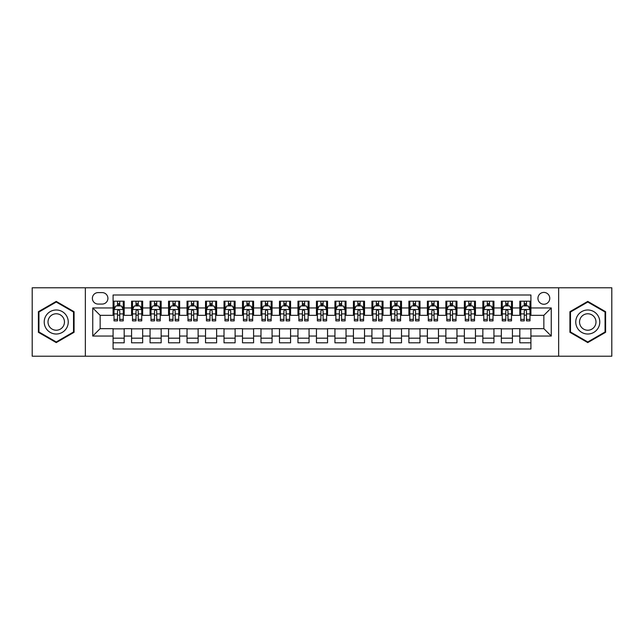 <?xml version="1.0" encoding="UTF-8"?>
<svg xmlns="http://www.w3.org/2000/svg" width="644" height="644" viewBox="0 0 644 644"><rect width="100%" height="100%" fill="white"/><g stroke="black" fill="none" stroke-linecap="round" stroke-linejoin="round"><path stroke-width="0.97" d="M543.858 292.416A5.917 5.917 0 0 0 537.941 298.333A5.917 5.917 0 0 0 543.858 304.25A5.917 5.917 0 0 0 549.775 298.333A5.917 5.917 0 0 0 543.858 292.416M558.646 356.204L611.8 356.204L611.8 287.796L558.646 287.796L558.646 356.204L85.354 356.204L85.354 287.796L32.2 287.796L32.2 356.204L85.354 356.204M530.914 301.199L519.821 301.199L519.821 307.953L512.431 307.953L512.431 315.343L519.821 315.343L519.821 307.953M512.431 307.953L512.431 301.199L501.338 301.199L501.338 307.953L493.94 307.953L493.94 315.343L501.338 315.343L501.338 307.953M493.94 307.953L493.94 301.199L482.847 301.199L482.847 307.953L475.449 307.953L475.449 315.343L482.847 315.343L482.847 307.953M475.449 307.953L475.449 301.199L464.356 301.199L464.356 307.953L456.966 307.953L456.966 315.343L464.356 315.343L464.356 307.953M456.966 307.953L456.966 301.199L445.873 301.199L445.873 307.953L438.475 307.953L438.475 315.343L445.873 315.343L445.873 307.953M438.475 307.953L438.475 301.199L427.383 301.199L427.383 307.953L419.985 307.953L419.985 315.343L427.383 315.343L427.383 307.953M419.985 307.953L419.985 301.199L408.892 301.199L408.892 307.953L401.502 307.953L401.502 315.343L408.892 315.343L408.892 307.953M401.502 307.953L401.502 301.199L390.409 301.199L390.409 307.953L383.011 307.953L383.011 315.343L390.409 315.343L390.409 307.953M383.011 307.953L383.011 301.199L371.918 301.199L371.918 307.953L364.52 307.953L364.52 315.343L371.918 315.343L371.918 307.953M364.52 307.953L364.52 301.199L353.427 301.199L353.427 307.953L346.037 307.953L346.037 315.343L353.427 315.343L353.427 307.953M346.037 307.953L346.037 301.199L334.944 301.199L334.944 307.953L327.546 307.953L327.546 315.343L334.944 315.343L334.944 307.953M327.546 307.953L327.546 301.199L316.454 301.199L316.454 307.953L309.056 307.953L309.056 315.343L316.454 315.343L316.454 307.953M309.056 307.953L309.056 301.199L297.963 301.199L297.963 307.953L290.573 307.953L290.573 315.343L297.963 315.343L297.963 307.953M290.573 307.953L290.573 301.199L279.48 301.199L279.48 307.953L272.082 307.953L272.082 315.343L279.48 315.343L279.48 307.953M272.082 307.953L272.082 301.199L260.989 301.199L260.989 307.953L253.591 307.953L253.591 315.343L260.989 315.343L260.989 307.953M253.591 307.953L253.591 301.199L242.498 301.199L242.498 307.953L235.108 307.953L235.108 315.343L242.498 315.343L242.498 307.953M235.108 307.953L235.108 301.199L224.015 301.199L224.015 307.953L216.617 307.953L216.617 315.343L224.015 315.343L224.015 307.953M216.617 307.953L216.617 301.199L205.525 301.199L205.525 307.953L198.127 307.953L198.127 315.343L205.525 315.343L205.525 307.953M198.127 307.953L198.127 301.199L187.034 301.199L187.034 307.953L179.644 307.953L179.644 315.343L187.034 315.343L187.034 307.953M179.644 307.953L179.644 301.199L168.551 301.199L168.551 307.953L161.153 307.953L161.153 315.343L168.551 315.343L168.551 307.953M161.153 307.953L161.153 301.199L150.06 301.199L150.06 307.953L142.662 307.953L142.662 315.343L150.06 315.343L150.06 307.953M142.662 307.953L142.662 301.199L131.569 301.199L131.569 315.343L124.179 315.343L124.179 301.199L113.086 301.199M113.086 342.801L124.179 342.801L124.179 328.657L131.569 328.657L131.569 342.801L142.662 342.801L142.662 328.657L150.06 328.657L150.06 336.047L142.662 336.047M150.06 336.047L150.06 342.801L161.153 342.801L161.153 328.657L168.551 328.657L168.551 336.047L161.153 336.047M168.551 336.047L168.551 342.801L179.644 342.801L179.644 328.657L187.034 328.657L187.034 336.047L179.644 336.047M187.034 336.047L187.034 342.801L198.127 342.801L198.127 328.657L205.525 328.657L205.525 336.047L198.127 336.047M205.525 336.047L205.525 342.801L216.617 342.801L216.617 328.657L224.015 328.657L224.015 336.047L216.617 336.047M224.015 336.047L224.015 342.801L235.108 342.801L235.108 328.657L242.498 328.657L242.498 336.047L235.108 336.047M242.498 336.047L242.498 342.801L253.591 342.801L253.591 328.657L260.989 328.657L260.989 336.047L253.591 336.047M260.989 336.047L260.989 342.801L272.082 342.801L272.082 328.657L279.48 328.657L279.48 336.047L272.082 336.047M279.48 336.047L279.48 342.801L290.573 342.801L290.573 328.657L297.963 328.657L297.963 336.047L290.573 336.047M297.963 336.047L297.963 342.801L309.056 342.801L309.056 328.657L316.454 328.657L316.454 336.047L309.056 336.047M316.454 336.047L316.454 342.801L327.546 342.801L327.546 328.657L334.944 328.657L334.944 336.047L327.546 336.047M334.944 336.047L334.944 342.801L346.037 342.801L346.037 328.657L353.427 328.657L353.427 336.047L346.037 336.047M353.427 336.047L353.427 342.801L364.52 342.801L364.52 328.657L371.918 328.657L371.918 336.047L364.52 336.047M371.918 336.047L371.918 342.801L383.011 342.801L383.011 328.657L390.409 328.657L390.409 336.047L383.011 336.047M390.409 336.047L390.409 342.801L401.502 342.801L401.502 328.657L408.892 328.657L408.892 336.047L401.502 336.047M408.892 336.047L408.892 342.801L419.985 342.801L419.985 328.657L427.383 328.657L427.383 336.047L419.985 336.047M427.383 336.047L427.383 342.801L438.475 342.801L438.475 328.657L445.873 328.657L445.873 336.047L438.475 336.047M445.873 336.047L445.873 342.801L456.966 342.801L456.966 328.657L464.356 328.657L464.356 336.047L456.966 336.047M464.356 336.047L464.356 342.801L475.449 342.801L475.449 328.657L482.847 328.657L482.847 336.047L475.449 336.047M482.847 336.047L482.847 342.801L493.94 342.801L493.94 328.657L501.338 328.657L501.338 336.047L493.94 336.047M501.338 336.047L501.338 342.801L512.431 342.801L512.431 328.657L519.821 328.657L519.821 336.047L512.431 336.047M98.113 304.065L102.179 304.065A5.732 5.732 0 0 0 107.91 298.333A5.732 5.732 0 0 0 102.179 292.601L98.113 292.601A5.732 5.732 0 0 0 92.382 298.333A5.732 5.732 0 0 0 98.113 304.065M558.646 287.796L85.354 287.796M530.914 307.953L530.914 295.008L113.086 295.008L113.086 315.343L100.142 315.343L100.142 328.657L113.086 328.657L113.086 348.992L530.914 348.992L530.914 328.657L543.858 328.657L543.858 315.343L530.914 315.343L530.914 307.953L551.248 307.953L551.248 336.047L530.914 336.047M113.086 336.047L92.752 336.047L92.752 307.953L113.086 307.953M519.821 336.047L519.821 342.801L530.914 342.801M113.086 305.82L114.012 305.82M117.522 305.82L119.744 305.82M123.254 305.82L124.179 305.82M113.086 315.158L114.012 315.158M117.522 315.158L119.744 315.158M123.254 315.158L124.179 315.158M113.086 328.843L124.179 328.843M113.086 338.181L124.179 338.181M131.569 315.158L132.495 315.158M136.013 315.158L138.227 315.158M141.744 315.158L142.662 315.158M131.569 305.82L132.495 305.82M136.013 305.82L138.227 305.82M141.744 305.82L142.662 305.82M131.569 328.843L142.662 328.843M131.569 338.181L142.662 338.181M150.06 328.843L161.153 328.843M150.06 338.181L161.153 338.181M150.06 305.82L150.986 305.82M154.496 305.82L156.717 305.82M160.227 305.82L161.153 305.82M150.06 315.158L150.986 315.158M154.496 315.158L156.717 315.158M160.227 315.158L161.153 315.158M168.551 328.843L179.644 328.843M168.551 338.181L179.644 338.181M168.551 305.82L169.477 305.82M172.986 305.82L175.208 305.82M178.718 305.82L179.644 305.82M168.551 315.158L169.477 315.158M172.986 315.158L175.208 315.158M178.718 315.158L179.644 315.158M187.034 328.843L198.127 328.843M187.034 338.181L198.127 338.181M187.034 305.82L187.959 305.82M191.477 305.82L193.691 305.82M197.209 305.82L198.127 305.82M187.034 315.158L187.959 315.158M191.477 315.158L193.691 315.158M197.209 315.158L198.127 315.158M205.525 328.843L216.617 328.843M205.525 338.181L216.617 338.181M205.525 305.82L206.45 305.82M209.96 305.82L212.182 305.82M215.692 305.82L216.617 305.82M205.525 315.158L206.45 315.158M209.96 315.158L212.182 315.158M215.692 315.158L216.617 315.158M224.015 328.843L235.108 328.843M224.015 338.181L235.108 338.181M224.015 305.82L224.941 305.82M228.451 305.82L230.673 305.82M234.183 305.82L235.108 305.82M224.015 315.158L224.941 315.158M228.451 315.158L230.673 315.158M234.183 315.158L235.108 315.158M242.498 328.843L253.591 328.843M242.498 338.181L253.591 338.181M242.498 305.82L243.424 305.82M246.942 305.82L249.156 305.82M252.673 305.82L253.591 305.82M242.498 315.158L243.424 315.158M246.942 315.158L249.156 315.158M252.673 315.158L253.591 315.158M260.989 328.843L272.082 328.843M260.989 338.181L272.082 338.181M260.989 305.82L261.915 305.82M265.425 305.82L267.646 305.82M271.156 305.82L272.082 305.82M260.989 315.158L261.915 315.158M265.425 315.158L267.646 315.158M271.156 315.158L272.082 315.158M279.48 328.843L290.573 328.843M279.48 338.181L290.573 338.181M279.48 305.82L280.406 305.82M283.915 305.82L286.129 305.82M289.647 305.82L290.573 305.82M279.48 315.158L280.406 315.158M283.915 315.158L286.129 315.158M289.647 315.158L290.573 315.158M297.963 328.843L309.056 328.843M297.963 338.181L309.056 338.181M297.963 305.82L298.888 305.82M302.406 305.82L304.62 305.82M308.138 305.82L309.056 305.82M297.963 315.158L298.888 315.158M302.406 315.158L304.62 315.158M308.138 315.158L309.056 315.158M316.454 328.843L327.546 328.843M316.454 338.181L327.546 338.181M316.454 305.82L317.379 305.82M320.889 305.82L323.111 305.82M326.621 305.82L327.546 305.82M316.454 315.158L317.379 315.158M320.889 315.158L323.111 315.158M326.621 315.158L327.546 315.158M334.944 328.843L346.037 328.843M334.944 338.181L346.037 338.181M334.944 305.82L335.862 305.82M339.38 305.82L341.594 305.82M345.112 305.82L346.037 305.82M334.944 315.158L335.862 315.158M339.38 315.158L341.594 315.158M345.112 315.158L346.037 315.158M353.427 328.843L364.52 328.843M353.427 338.181L364.52 338.181M353.427 305.82L354.353 305.82M357.871 305.82L360.085 305.82M363.594 305.82L364.52 305.82M353.427 315.158L354.353 315.158M357.871 315.158L360.085 315.158M363.594 315.158L364.52 315.158M371.918 328.843L383.011 328.843M371.918 338.181L383.011 338.181M371.918 305.82L372.844 305.82M376.354 305.82L378.575 305.82M382.085 305.82L383.011 305.82M371.918 315.158L372.844 315.158M376.354 315.158L378.575 315.158M382.085 315.158L383.011 315.158M390.409 328.843L401.502 328.843M390.409 338.181L401.502 338.181M390.409 305.82L391.327 305.82M394.844 305.82L397.058 305.82M400.576 305.82L401.502 305.82M390.409 315.158L391.327 315.158M394.844 315.158L397.058 315.158M400.576 315.158L401.502 315.158M408.892 328.843L419.985 328.843M408.892 338.181L419.985 338.181M408.892 305.82L409.817 305.82M413.327 305.82L415.549 305.82M419.059 305.82L419.985 305.82M408.892 315.158L409.817 315.158M413.327 315.158L415.549 315.158M419.059 315.158L419.985 315.158M427.383 328.843L438.475 328.843M427.383 338.181L438.475 338.181M427.383 305.82L428.308 305.82M431.818 305.82L434.04 305.82M437.55 305.82L438.475 305.82M427.383 315.158L428.308 315.158M431.818 315.158L434.04 315.158M437.55 315.158L438.475 315.158M445.873 328.843L456.966 328.843M445.873 338.181L456.966 338.181M445.873 305.82L446.791 305.82M450.309 305.82L452.523 305.82M456.041 305.82L456.966 305.82M445.873 315.158L446.791 315.158M450.309 315.158L452.523 315.158M456.041 315.158L456.966 315.158M464.356 328.843L475.449 328.843M464.356 338.181L475.449 338.181M464.356 305.82L465.282 305.82M468.792 305.82L471.014 305.82M474.523 305.82L475.449 305.82M464.356 315.158L465.282 315.158M468.792 315.158L471.014 315.158M474.523 315.158L475.449 315.158M482.847 328.843L493.94 328.843M482.847 338.181L493.94 338.181M482.847 305.82L483.773 305.82M487.283 305.82L489.504 305.82M493.014 305.82L493.94 305.82M482.847 315.158L483.773 315.158M487.283 315.158L489.504 315.158M493.014 315.158L493.94 315.158M501.338 328.843L512.431 328.843M501.338 338.181L512.431 338.181M501.338 305.82L502.256 305.82M505.773 305.82L507.987 305.82M511.505 305.82L512.431 305.82M501.338 315.158L502.256 315.158M505.773 315.158L507.987 315.158M511.505 315.158L512.431 315.158M519.821 328.843L530.914 328.843M519.821 338.181L530.914 338.181M519.821 305.82L520.746 305.82M524.256 305.82L526.478 305.82M529.988 305.82L530.914 305.82M519.821 315.158L520.746 315.158M524.256 315.158L526.478 315.158M529.988 315.158L530.914 315.158M100.142 315.343L92.752 307.953M100.142 328.657L92.752 336.047M551.248 307.953L543.858 315.343M551.248 336.047L543.858 328.657M56.237 342.6L74.076 332.304L74.076 311.696L56.237 301.4L38.39 311.696L38.39 332.304L56.237 342.6M605.61 311.696L587.763 301.4L569.924 311.696L569.924 332.304L587.763 342.6L605.61 332.304L605.61 311.696M119.744 303.606L117.522 303.606M123.254 319.384L119.744 319.384L119.744 320.889L123.254 320.889L123.254 309.611L121.402 305.916L115.856 305.916L114.012 309.611L114.012 320.889L117.522 320.889L117.522 319.384L114.012 319.384M114.012 309.611L114.012 301.199M123.254 309.611L123.254 301.199M117.522 305.916L117.522 301.199M119.744 301.199L119.744 305.916M119.744 319.384L119.744 310.996C119.003 309.579 118.263 309.579 117.522 310.996L117.522 319.384M56.237 309.981A12.019 12.019 0 0 0 44.219 322A12.019 12.019 0 0 0 56.237 334.019A12.019 12.019 0 0 0 68.248 322A12.019 12.019 0 0 0 56.237 309.981M56.237 313.773A8.227 8.227 0 0 0 48.01 322A8.227 8.227 0 0 0 56.237 330.227A8.227 8.227 0 0 0 64.464 322A8.227 8.227 0 0 0 56.237 313.773M73.521 331.982L56.237 341.964L38.946 331.982L38.946 312.018L56.237 302.036L73.521 312.018L73.521 331.982M577.362 315.995A12.019 12.019 0 0 0 581.757 332.409A12.019 12.019 0 0 0 598.171 328.005A12.019 12.019 0 0 0 593.776 311.591A12.019 12.019 0 0 0 577.362 315.995M580.638 317.886A8.227 8.227 0 0 0 583.649 329.124A8.227 8.227 0 0 0 594.887 326.114A8.227 8.227 0 0 0 591.876 314.876A8.227 8.227 0 0 0 580.638 317.886M605.054 312.018L605.054 331.982L587.763 341.964L570.479 331.982L570.479 312.018L587.763 302.036L605.054 312.018M138.227 303.606L136.013 303.606M141.744 319.384L138.227 319.384L138.227 320.889L141.744 320.889L141.744 309.611L139.893 305.916L134.346 305.916L132.495 309.611L132.495 320.889L136.013 320.889L136.013 319.384L132.495 319.384M132.495 309.611L132.495 301.199M141.744 309.611L141.744 301.199M136.013 305.916L136.013 301.199M138.227 301.199L138.227 305.916M138.227 319.384L138.227 310.996C137.494 309.579 136.753 309.579 136.013 310.996L136.013 319.384M156.717 303.606L154.496 303.606M160.227 319.384L156.717 319.384L156.717 320.889L160.227 320.889L160.227 309.611L158.384 305.916L152.837 305.916L150.986 309.611L150.986 320.889L154.496 320.889L154.496 319.384L150.986 319.384M150.986 309.611L150.986 301.199M160.227 309.611L160.227 301.199M154.496 305.916L154.496 301.199M156.717 301.199L156.717 305.916M156.717 319.384L156.717 310.996C155.977 309.579 155.236 309.579 154.496 310.996L154.496 319.384M175.208 303.606L172.986 303.606M178.718 319.384L175.208 319.384L175.208 320.889L178.718 320.889L178.718 309.611L176.867 305.916L171.32 305.916L169.477 309.611L169.477 320.889L172.986 320.889L172.986 319.384L169.477 319.384M169.477 309.611L169.477 301.199M178.718 309.611L178.718 301.199M172.986 305.916L172.986 301.199M175.208 301.199L175.208 305.916M175.208 319.384L175.208 310.996C174.468 309.579 173.727 309.579 172.986 310.996L172.986 319.384M193.691 303.606L191.477 303.606M197.209 319.384L193.691 319.384L193.691 320.889L197.209 320.889L197.209 309.611L195.357 305.916L189.811 305.916L187.959 309.611L187.959 320.889L191.477 320.889L191.477 319.384L187.959 319.384M187.959 309.611L187.959 301.199M197.209 309.611L197.209 301.199M191.477 305.916L191.477 301.199M193.691 301.199L193.691 305.916M193.691 319.384L193.691 310.996C192.959 309.579 192.218 309.579 191.477 310.996L191.477 319.384M212.182 303.606L209.96 303.606M215.692 319.384L212.182 319.384L212.182 320.889L215.692 320.889L215.692 309.611L213.848 305.916L208.302 305.916L206.45 309.611L206.45 320.889L209.96 320.889L209.96 319.384L206.45 319.384M206.45 309.611L206.45 301.199M215.692 309.611L215.692 301.199M209.96 305.916L209.96 301.199M212.182 301.199L212.182 305.916M212.182 319.384L212.182 310.996C211.441 309.579 210.701 309.579 209.96 310.996L209.96 319.384M230.673 303.606L228.451 303.606M234.183 319.384L230.673 319.384L230.673 320.889L234.183 320.889L234.183 309.611L232.331 305.916L226.785 305.916L224.941 309.611L224.941 320.889L228.451 320.889L228.451 319.384L224.941 319.384M224.941 309.611L224.941 301.199M234.183 309.611L234.183 301.199M228.451 305.916L228.451 301.199M230.673 301.199L230.673 305.916M230.673 319.384L230.673 310.996C229.932 309.579 229.192 309.579 228.451 310.996L228.451 319.384M249.156 303.606L246.942 303.606M252.673 319.384L249.156 319.384L249.156 320.889L252.673 320.889L252.673 309.611L250.822 305.916L245.275 305.916L243.424 309.611L243.424 320.889L246.942 320.889L246.942 319.384L243.424 319.384M243.424 309.611L243.424 301.199M252.673 309.611L252.673 301.199M246.942 305.916L246.942 301.199M249.156 301.199L249.156 305.916M249.156 319.384L249.156 310.996C248.415 309.579 247.682 309.579 246.942 310.996L246.942 319.384M267.646 303.606L265.425 303.606M271.156 319.384L267.646 319.384L267.646 320.889L271.156 320.889L271.156 309.611L269.313 305.916L263.766 305.916L261.915 309.611L261.915 320.889L265.425 320.889L265.425 319.384L261.915 319.384M261.915 309.611L261.915 301.199M271.156 309.611L271.156 301.199M265.425 305.916L265.425 301.199M267.646 301.199L267.646 305.916M267.646 319.384L267.646 310.996C266.906 309.579 266.165 309.579 265.425 310.996L265.425 319.384M286.129 303.606L283.915 303.606M289.647 319.384L286.129 319.384L286.129 320.889L289.647 320.889L289.647 309.611L287.796 305.916L282.249 305.916L280.406 309.611L280.406 320.889L283.915 320.889L283.915 319.384L280.406 319.384M280.406 309.611L280.406 301.199M289.647 309.611L289.647 301.199M283.915 305.916L283.915 301.199M286.129 301.199L286.129 305.916M286.129 319.384L286.129 310.996C285.397 309.579 284.656 309.579 283.915 310.996L283.915 319.384M304.62 303.606L302.406 303.606M308.138 319.384L304.62 319.384L304.62 320.889L308.138 320.889L308.138 309.611L306.286 305.916L300.74 305.916L298.888 309.611L298.888 320.889L302.406 320.889L302.406 319.384L298.888 319.384M298.888 309.611L298.888 301.199M308.138 309.611L308.138 301.199M302.406 305.916L302.406 301.199M304.62 301.199L304.62 305.916M304.62 319.384L304.62 310.996C303.879 309.579 303.147 309.579 302.406 310.996L302.406 319.384M323.111 303.606L320.889 303.606M326.621 319.384L323.111 319.384L323.111 320.889L326.621 320.889L326.621 309.611L324.769 305.916L319.231 305.916L317.379 309.611L317.379 320.889L320.889 320.889L320.889 319.384L317.379 319.384M317.379 309.611L317.379 301.199M326.621 309.611L326.621 301.199M320.889 305.916L320.889 301.199M323.111 301.199L323.111 305.916M323.111 319.384L323.111 310.996C322.37 309.579 321.63 309.579 320.889 310.996L320.889 319.384M341.594 303.606L339.38 303.606M345.112 319.384L341.594 319.384L341.594 320.889L345.112 320.889L345.112 309.611L343.26 305.916L337.714 305.916L335.862 309.611L335.862 320.889L339.38 320.889L339.38 319.384L335.862 319.384M335.862 309.611L335.862 301.199M345.112 309.611L345.112 301.199M339.38 305.916L339.38 301.199M341.594 301.199L341.594 305.916M341.594 319.384L341.594 310.996C340.861 309.579 340.121 309.579 339.38 310.996L339.38 319.384M360.085 303.606L357.871 303.606M363.594 319.384L360.085 319.384L360.085 320.889L363.594 320.889L363.594 309.611L361.751 305.916L356.204 305.916L354.353 309.611L354.353 320.889L357.871 320.889L357.871 319.384L354.353 319.384M354.353 309.611L354.353 301.199M363.594 309.611L363.594 301.199M357.871 305.916L357.871 301.199M360.085 301.199L360.085 305.916M360.085 319.384L360.085 310.996C359.344 309.579 358.603 309.579 357.871 310.996L357.871 319.384M378.575 303.606L376.354 303.606M382.085 319.384L378.575 319.384L378.575 320.889L382.085 320.889L382.085 309.611L380.234 305.916L374.687 305.916L372.844 309.611L372.844 320.889L376.354 320.889L376.354 319.384L372.844 319.384M372.844 309.611L372.844 301.199M382.085 309.611L382.085 301.199M376.354 305.916L376.354 301.199M378.575 301.199L378.575 305.916M378.575 319.384L378.575 310.996C377.835 309.579 377.094 309.579 376.354 310.996L376.354 319.384M397.058 303.606L394.844 303.606M400.576 319.384L397.058 319.384L397.058 320.889L400.576 320.889L400.576 309.611L398.725 305.916L393.178 305.916L391.327 309.611L391.327 320.889L394.844 320.889L394.844 319.384L391.327 319.384M391.327 309.611L391.327 301.199M400.576 309.611L400.576 301.199M394.844 305.916L394.844 301.199M397.058 301.199L397.058 305.916M397.058 319.384L397.058 310.996C396.326 309.579 395.585 309.579 394.844 310.996L394.844 319.384M415.549 303.606L413.327 303.606M419.059 319.384L415.549 319.384L415.549 320.889L419.059 320.889L419.059 309.611L417.215 305.916L411.669 305.916L409.817 309.611L409.817 320.889L413.327 320.889L413.327 319.384L409.817 319.384M409.817 309.611L409.817 301.199M419.059 309.611L419.059 301.199M413.327 305.916L413.327 301.199M415.549 301.199L415.549 305.916M415.549 319.384L415.549 310.996C414.808 309.579 414.068 309.579 413.327 310.996L413.327 319.384M434.04 303.606L431.818 303.606M437.55 319.384L434.04 319.384L434.04 320.889L437.55 320.889L437.55 309.611L435.698 305.916L430.152 305.916L428.308 309.611L428.308 320.889L431.818 320.889L431.818 319.384L428.308 319.384M428.308 309.611L428.308 301.199M437.55 309.611L437.55 301.199M431.818 305.916L431.818 301.199M434.04 301.199L434.04 305.916M434.04 319.384L434.04 310.996C433.299 309.579 432.559 309.579 431.818 310.996L431.818 319.384M452.523 303.606L450.309 303.606M456.041 319.384L452.523 319.384L452.523 320.889L456.041 320.889L456.041 309.611L454.189 305.916L448.643 305.916L446.791 309.611L446.791 320.889L450.309 320.889L450.309 319.384L446.791 319.384M446.791 309.611L446.791 301.199M456.041 309.611L456.041 301.199M450.309 305.916L450.309 301.199M452.523 301.199L452.523 305.916M452.523 319.384L452.523 310.996C451.79 309.579 451.05 309.579 450.309 310.996L450.309 319.384M471.014 303.606L468.792 303.606M474.523 319.384L471.014 319.384L471.014 320.889L474.523 320.889L474.523 309.611L472.68 305.916L467.133 305.916L465.282 309.611L465.282 320.889L468.792 320.889L468.792 319.384L465.282 319.384M465.282 309.611L465.282 301.199M474.523 309.611L474.523 301.199M468.792 305.916L468.792 301.199M471.014 301.199L471.014 305.916M471.014 319.384L471.014 310.996C470.273 309.579 469.532 309.579 468.792 310.996L468.792 319.384M489.504 303.606L487.283 303.606M493.014 319.384L489.504 319.384L489.504 320.889L493.014 320.889L493.014 309.611L491.163 305.916L485.616 305.916L483.773 309.611L483.773 320.889L487.283 320.889L487.283 319.384L483.773 319.384M483.773 309.611L483.773 301.199M493.014 309.611L493.014 301.199M487.283 305.916L487.283 301.199M489.504 301.199L489.504 305.916M489.504 319.384L489.504 310.996C488.764 309.579 488.023 309.579 487.283 310.996L487.283 319.384M507.987 303.606L505.773 303.606M511.505 319.384L507.987 319.384L507.987 320.889L511.505 320.889L511.505 309.611L509.654 305.916L504.107 305.916L502.256 309.611L502.256 320.889L505.773 320.889L505.773 319.384L502.256 319.384M502.256 309.611L502.256 301.199M511.505 309.611L511.505 301.199M505.773 305.916L505.773 301.199M507.987 301.199L507.987 305.916M507.987 319.384L507.987 310.996C507.255 309.579 506.514 309.579 505.773 310.996L505.773 319.384M526.478 303.606L524.256 303.606M529.988 319.384L526.478 319.384L526.478 320.889L529.988 320.889L529.988 309.611L528.144 305.916L522.598 305.916L520.746 309.611L520.746 320.889L524.256 320.889L524.256 319.384L520.746 319.384M520.746 309.611L520.746 301.199M529.988 309.611L529.988 301.199M524.256 305.916L524.256 301.199M526.478 301.199L526.478 305.916M526.478 319.384L526.478 310.996C525.737 309.579 524.997 309.579 524.256 310.996L524.256 319.384M131.569 336.047L124.179 336.047M131.569 307.953L124.179 307.953M123.205 309.523L114.052 309.523M114.012 306.93L115.348 306.93M121.917 306.93L123.254 306.93M117.522 313.902L114.012 313.902M123.254 313.902L119.744 313.902M119.744 304.781L117.522 304.781M141.696 309.523L132.543 309.523M132.495 306.93L133.839 306.93M140.4 306.93L141.744 306.93M136.013 313.902L132.495 313.902M141.744 313.902L138.227 313.902M138.227 304.781L136.013 304.781M160.187 309.523L151.034 309.523M150.986 306.93L152.322 306.93M158.891 306.93L160.227 306.93M154.496 313.902L150.986 313.902M160.227 313.902L156.717 313.902M156.717 304.781L154.496 304.781M178.67 309.523L169.517 309.523M169.477 306.93L170.813 306.93M177.374 306.93L178.718 306.93M172.986 313.902L169.477 313.902M178.718 313.902L175.208 313.902M175.208 304.781L172.986 304.781M197.161 309.523L188.008 309.523M187.959 306.93L189.304 306.93M195.865 306.93L197.209 306.93M191.477 313.902L187.959 313.902M197.209 313.902L193.691 313.902M193.691 304.781L191.477 304.781M215.651 309.523L206.499 309.523M206.45 306.93L207.787 306.93M214.355 306.93L215.692 306.93M209.96 313.902L206.45 313.902M215.692 313.902L212.182 313.902M212.182 304.781L209.96 304.781M234.134 309.523L224.981 309.523M224.941 306.93L226.277 306.93M232.838 306.93L234.183 306.93M228.451 313.902L224.941 313.902M234.183 313.902L230.673 313.902M230.673 304.781L228.451 304.781M252.625 309.523L243.472 309.523M243.424 306.93L244.768 306.93M251.329 306.93L252.673 306.93M246.942 313.902L243.424 313.902M252.673 313.902L249.156 313.902M249.156 304.781L246.942 304.781M271.108 309.523L261.963 309.523M261.915 306.93L263.251 306.93M269.82 306.93L271.156 306.93M265.425 313.902L261.915 313.902M271.156 313.902L267.646 313.902M267.646 304.781L265.425 304.781M289.599 309.523L280.446 309.523M280.406 306.93L281.742 306.93M288.303 306.93L289.647 306.93M283.915 313.902L280.406 313.902M289.647 313.902L286.129 313.902M286.129 304.781L283.915 304.781M308.09 309.523L298.937 309.523M298.888 306.93L300.233 306.93M306.794 306.93L308.138 306.93M302.406 313.902L298.888 313.902M308.138 313.902L304.62 313.902M304.62 304.781L302.406 304.781M326.572 309.523L317.428 309.523M317.379 306.93L318.716 306.93M325.284 306.93L326.621 306.93M320.889 313.902L317.379 313.902M326.621 313.902L323.111 313.902M323.111 304.781L320.889 304.781M345.063 309.523L335.91 309.523M335.862 306.93L337.206 306.93M343.767 306.93L345.112 306.93M339.38 313.902L335.862 313.902M345.112 313.902L341.594 313.902M341.594 304.781L339.38 304.781M363.554 309.523L354.401 309.523M354.353 306.93L355.697 306.93M362.258 306.93L363.594 306.93M357.871 313.902L354.353 313.902M363.594 313.902L360.085 313.902M360.085 304.781L357.871 304.781M382.037 309.523L372.892 309.523M372.844 306.93L374.18 306.93M380.749 306.93L382.085 306.93M376.354 313.902L372.844 313.902M382.085 313.902L378.575 313.902M378.575 304.781L376.354 304.781M400.528 309.523L391.375 309.523M391.327 306.93L392.671 306.93M399.232 306.93L400.576 306.93M394.844 313.902L391.327 313.902M400.576 313.902L397.058 313.902M397.058 304.781L394.844 304.781M419.019 309.523L409.866 309.523M409.817 306.93L411.162 306.93M417.723 306.93L419.059 306.93M413.327 313.902L409.817 313.902M419.059 313.902L415.549 313.902M415.549 304.781L413.327 304.781M437.501 309.523L428.349 309.523M428.308 306.93L429.645 306.93M436.213 306.93L437.55 306.93M431.818 313.902L428.308 313.902M437.55 313.902L434.04 313.902M434.04 304.781L431.818 304.781M455.992 309.523L446.839 309.523M446.791 306.93L448.135 306.93M454.696 306.93L456.041 306.93M450.309 313.902L446.791 313.902M456.041 313.902L452.523 313.902M452.523 304.781L450.309 304.781M474.483 309.523L465.33 309.523M465.282 306.93L466.626 306.93M473.187 306.93L474.523 306.93M468.792 313.902L465.282 313.902M474.523 313.902L471.014 313.902M471.014 304.781L468.792 304.781M492.966 309.523L483.813 309.523M483.773 306.93L485.109 306.93M491.678 306.93L493.014 306.93M487.283 313.902L483.773 313.902M493.014 313.902L489.504 313.902M489.504 304.781L487.283 304.781M511.457 309.523L502.304 309.523M502.256 306.93L503.6 306.93M510.161 306.93L511.505 306.93M505.773 313.902L502.256 313.902M511.505 313.902L507.987 313.902M507.987 304.781L505.773 304.781M529.948 309.523L520.795 309.523M520.746 306.93L522.083 306.93M528.652 306.93L529.988 306.93M524.256 313.902L520.746 313.902M529.988 313.902L526.478 313.902M526.478 304.781L524.256 304.781"/></g></svg>
